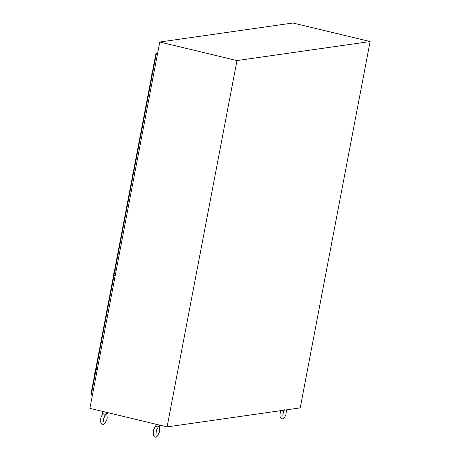 <?xml version="1.0" encoding="UTF-8"?>
<svg xmlns="http://www.w3.org/2000/svg" width="460" height="460" viewBox="0 0 460 460"><rect width="100%" height="100%" fill="white"/><g stroke="black" fill="none" stroke-linecap="round" stroke-linejoin="round"><path stroke-width="0.69" d="M236.969 60.565L167.089 426.897L300.23 407.876L370.11 41.544L236.969 60.565L159.769 42.021L292.911 23L370.11 41.544M159.769 42.021L89.89 408.353L167.089 426.897M152.07 73.652L152.478 73.853L156.417 53.239L155.946 53.693L152.122 73.744M157.665 53.061L155.946 53.693L156.417 53.239L157.579 53.515M94.898 373.704L91.022 393.817L94.858 373.692M91.109 393.576L91.344 394.381L95.266 373.808M92.5 394.663L91.344 394.381M160.362 425.281L159.528 426.621L157.803 426.868A2.754 0.351 10.8 0 1 157.579 426.828L155.359 426.293A2.754 0.351 -169.2 0 1 155.215 426.247L155.026 423.999M157.803 426.868L159.746 425.132M107.824 412.66L106.99 414L105.265 414.247A2.754 0.351 10.8 0 1 105.041 414.207L102.821 413.672A2.754 0.351 -169.2 0 1 102.678 413.626L102.488 411.378M105.265 414.247L107.209 412.511M114.385 270.526L116.064 271.13L115.213 275.575L113.971 275.275L115.207 275.632L113.39 275.051L114.546 270.497L114.241 270.606L114.822 270.831L113.971 275.275L113.459 275.017M114.862 270.762L116.081 271.055M113.982 275.339L113.465 275.114M114.534 270.549L116.087 271.032L114.517 270.658M132.831 176.905L114.914 270.75M151.944 73.623L153.623 74.227L152.772 78.706L150.955 78.148L152.105 73.594L151.8 73.703L152.381 73.928L151.536 78.373L151.018 78.114M152.777 78.671L151.03 78.212M152.421 73.859L153.64 74.152M152.473 73.847L152.076 73.755M151.242 78.349L133.337 172.195M132.457 176.801L114.557 270.647M113.677 275.252L95.778 369.098M95.755 369L96.129 369.202L114.045 275.356M133.705 172.304L151.61 78.453M95.599 368.978L97.278 369.581L96.433 374.026L95.191 373.727L96.427 374.084L94.61 373.503L95.766 368.949L95.462 369.058L96.042 369.282L95.191 373.727L94.679 373.468M96.077 369.213L97.301 369.506L95.726 369.07L113.637 275.241M95.197 373.79L94.685 373.566M133.164 172.074L134.843 172.678L133.992 177.123L132.756 176.824L133.987 177.18L132.175 176.6L133.325 172.046L133.02 172.155L133.601 172.379L132.756 176.824L132.238 176.565M133.641 172.31L134.86 172.603M132.762 176.887L132.25 176.663M133.314 172.097L134.866 172.58L133.296 172.207M152.766 78.729L151.541 78.436M114.523 270.624L132.422 176.789M133.302 172.178L151.202 78.338M152.082 73.726L155.94 53.492M156.222 53.228L157.671 53.015M286.545 409.831L285.838 414.954L284.291 417.87L282.549 418.887L281.233 418.571L280.134 416.846L280.019 414.075L280.824 410.648M283.734 411.05L282.82 414.868M282.526 416.07L282.9 416.156C282.865 412.327 283.107 412.269 284.533 409.803M96.134 369.202L97.301 369.483M159.24 426.213C160.206 432.354 159.827 431.169 157.498 435.988C155.606 437.816 154.221 437.471 153.341 434.959C153.186 430.531 152.984 430.75 155.376 426.276M156.946 429.163L156.026 432.981M155.739 434.188L156.107 434.269C156.072 430.445 156.32 430.382 157.745 427.915L157.234 427.961M106.697 413.592C107.669 419.733 107.289 418.548 104.96 423.367C103.063 425.195 101.677 424.85 100.803 422.337C100.648 417.91 100.447 418.128 102.839 413.655M104.403 416.541L103.488 420.359M103.201 421.567L103.569 421.647C103.534 417.824 103.782 417.76 105.208 415.294L104.696 415.34"/></g></svg>
